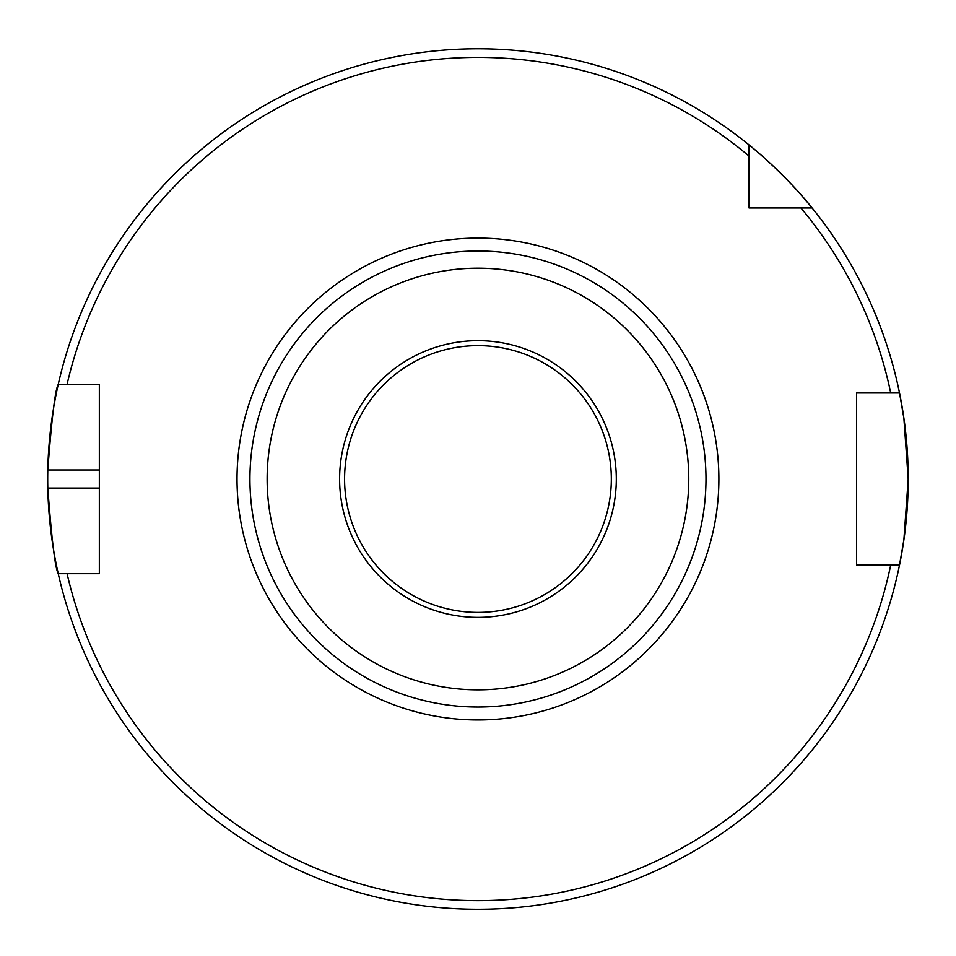 <?xml version="1.0" encoding="UTF-8"?>
<svg xmlns="http://www.w3.org/2000/svg" width="956" height="956" viewBox="0 0 956 956"><rect width="100%" height="100%" fill="white"/><g stroke="black" fill="none" stroke-linecap="round" stroke-linejoin="round"><path stroke-width="1.43" d="M344.578 479.028A133.374 133.374 0 0 0 477.952 612.402A133.374 133.374 0 0 0 611.326 479.028A133.374 133.374 0 0 0 477.952 345.642A133.374 133.374 0 0 0 344.578 479.028M339.607 479.028A138.345 138.345 0 0 0 547.131 598.838A138.345 138.345 0 0 0 547.131 359.217A138.345 138.345 0 0 0 339.607 479.028M800.925 207.966L812.086 207.966A430.248 430.248 0 0 0 750.591 146.184A430.248 430.248 0 0 1 812.086 207.966L800.925 207.966A421.644 421.644 0 0 1 890.717 392.976L899.512 392.976A430.248 430.248 0 0 1 908.2 479.028L903.874 539.865L899.512 565.068L856.576 565.068L856.576 392.976L899.512 392.976L903.874 418.202L908.2 479.028A430.248 430.248 0 0 1 899.512 565.068L890.717 565.068A421.644 421.644 0 0 1 67.075 573.684L99.34 573.684L99.34 384.372L58.244 384.372C55.233 389.391 51.755 417.927 47.8 469.994A430.248 430.248 0 0 1 749.014 144.894C749.193 144.798 785.76 174.506 812.086 207.966L749.014 207.966L749.014 144.894M812.086 207.966A430.248 430.248 0 0 1 482.35 909.252A430.248 430.248 0 0 1 47.8 488.062C51.732 540.02 55.221 568.569 58.244 573.684A430.248 430.248 0 0 1 58.244 384.372L67.075 384.372A421.644 421.644 0 0 1 749.014 156.055M58.244 573.684L67.075 573.684L58.244 573.684M705.982 479.028A228.03 228.03 0 0 1 363.937 676.501A228.03 228.03 0 0 1 363.937 281.542A228.03 228.03 0 0 1 705.982 479.028A228.03 228.03 0 0 1 363.937 676.501A228.03 228.03 0 0 1 363.937 281.542A228.03 228.03 0 0 1 705.982 479.028A228.03 228.03 0 0 1 363.937 676.501A228.03 228.03 0 0 1 363.937 281.542A228.03 228.03 0 0 1 705.982 479.028M718.888 479.028A240.936 240.936 0 0 1 357.484 687.687A240.936 240.936 0 0 1 357.484 270.369A240.936 240.936 0 0 1 718.888 479.028M99.34 469.994L47.8 469.994M688.774 479.028A210.822 210.822 0 0 1 372.541 661.6A210.822 210.822 0 0 1 372.541 296.444A210.822 210.822 0 0 1 688.774 479.028M99.34 488.062L47.8 488.062"/></g></svg>
